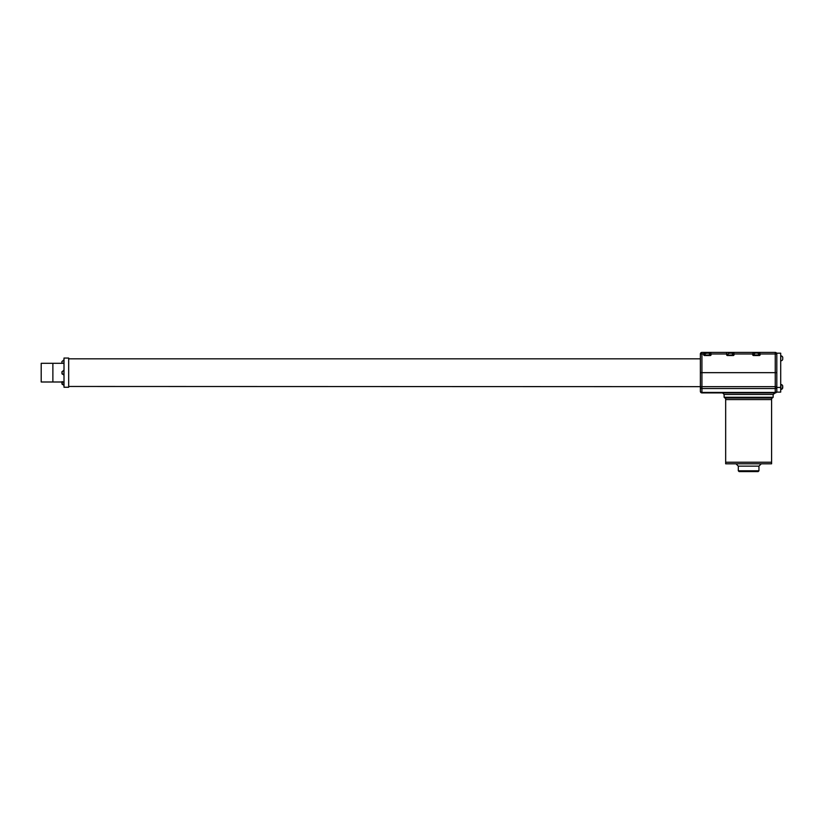 <?xml version="1.0" encoding="UTF-8"?>
<svg xmlns="http://www.w3.org/2000/svg" width="824" height="824" viewBox="0 0 824 824"><rect width="100%" height="100%" fill="white"/><g stroke="black" fill="none" stroke-linecap="round" stroke-linejoin="round"><path stroke-width="1.24" d="M64.004 381.996L52.88 381.996L52.88 363.312L41.2 363.312L41.2 381.996L52.88 381.996L52.88 363.312L64.004 363.312M780.699 353.187L780.699 392.111L776.805 392.111L776.805 353.187L780.699 353.187M780.699 387.445L776.805 387.445M708.939 353.352L708.341 353.094L708.939 353.352A1.947 1.947 0 0 1 709.824 354.979L704.458 355.134L710.288 355.525L704.458 355.525A0.783 0.783 0 0 1 703.675 354.742L703.675 353.97L701.924 353.97L701.924 372.654L775.25 372.654L700.369 372.654L700.369 353.97L700.369 372.654L701.924 372.654L701.924 386.662L775.25 386.662L775.25 372.654L776.805 372.654L775.25 372.654L775.25 353.97L760.109 353.97L760.109 354.742A0.783 0.783 0 0 1 759.337 355.525L753.496 355.525A0.783 0.783 0 0 1 752.714 354.742L752.714 353.97L734.029 353.97L734.029 354.742A0.783 0.783 0 0 1 733.257 355.525L727.417 355.525A0.783 0.783 0 0 1 726.634 354.742L726.634 353.97L711.071 353.97L711.071 354.742A0.783 0.783 0 0 1 710.288 355.525M731.908 353.352L731.31 353.094L731.908 353.352A1.947 1.947 0 0 1 732.794 354.979L727.417 355.134L733.257 355.525M753.96 355.134L759.337 355.134L753.96 354.979A1.947 1.947 0 0 1 754.846 353.352L755.443 353.094L754.846 353.352M701.924 352.414L701.924 353.97L700.369 353.97A1.555 1.555 0 0 1 701.924 352.414A1.555 1.555 0 0 0 700.369 353.97A1.555 1.555 0 0 1 701.924 352.414L775.25 352.414A1.555 1.555 0 0 1 776.805 353.97A1.555 1.555 0 0 0 775.25 352.414L775.25 353.97L776.805 353.97M752.714 354.742L753.496 355.134L753.105 353.97L753.105 354.742L753.981 354.742M703.675 354.742L704.458 355.134L704.067 353.97L704.067 354.742L704.932 354.742M726.634 354.742L727.417 355.134L727.026 353.97L727.026 354.742L727.901 354.742M728.663 352.414L726.634 352.414L726.634 353.97L726.634 352.414L733.648 352.806L733.648 354.742L734.029 352.414L732.011 352.414M756.411 352.414L752.714 352.414L753.105 353.97L752.714 352.414M709.814 354.742L710.679 354.742L710.679 352.806L704.067 352.806L704.067 353.97L703.675 352.414L704.664 352.878M711.071 354.742L710.288 355.134L711.071 352.414L710.082 352.878M758.852 354.742L759.718 354.742L759.718 352.806L753.105 352.806M760.109 354.742L759.337 355.134L760.109 352.414M703.675 352.414L704.067 354.742M732.773 354.742L734.029 354.742M724.883 398.023L724.111 397.25L773.149 397.25L772.376 398.023L724.883 398.023L725.666 398.023L725.666 399.589L771.594 399.589L771.594 462.243L738.397 462.243L771.594 462.243L771.594 463.809L725.666 463.809L725.666 462.243L738.397 462.243L725.666 462.243L725.666 399.589L771.594 399.589L771.594 398.023M758.945 470.813L758.945 466.137L738.314 466.137L738.314 470.813L758.945 470.813L758.162 471.586L739.097 471.586L752.879 471.586M700.369 386.466L700.369 372.654L700.369 386.662L68.68 386.466M773.149 397.25L773.149 394.449L775.25 392.894L701.924 392.894A1.555 1.555 0 0 1 700.369 391.328L700.369 386.662L701.924 386.662L701.924 392.42L775.25 392.42L775.25 388.526L701.924 388.526A1.555 1.246 0 0 1 700.369 387.28M776.805 391.328A1.555 1.555 0 0 1 775.25 392.894L775.25 392.42A1.555 1.246 180 0 0 776.805 391.173M68.68 372.654L68.68 387.249L64.004 387.249L64.004 358.059L68.68 358.059L68.68 372.654M61.965 383.768L61.965 382.758M62.233 381.563L62.233 384.468M61.965 373.478L61.965 372.458M62.016 371.676L62.233 374.168M61.965 363.178L61.965 362.169M62.016 361.386L61.913 363.054M782.481 387.301L782.738 386.683M782.481 385.416L782.738 385.972M782.481 387.012L782.738 387.919M780.699 389.412L780.853 389.412A1.947 1.947 0 0 0 782.491 388.526L782.738 387.239M780.853 355.886L780.853 355.886A1.947 1.947 0 0 1 782.491 356.771L782.738 357.369L782.481 356.771A1.947 1.947 0 0 0 780.853 355.886L780.699 360.788M782.738 358.533L782.738 357.369L782.738 358.533M780.853 384.509L780.853 384.509A1.947 1.947 0 0 1 782.491 385.395L780.853 384.509L780.853 389.412L782.481 388.537L782.481 386.765L782.491 388.526M780.853 360.788A1.947 1.947 0 0 0 782.491 359.913L782.738 359.316L782.491 359.913M757.977 353.352L757.39 353.094L757.977 353.352A1.947 1.947 0 0 1 758.863 354.979L758.863 355.134M757.39 353.094L755.443 353.094L757.39 353.094M709.824 354.979L704.922 355.134M708.341 353.094L705.808 353.352L708.341 353.094M704.922 354.979A1.947 1.947 0 0 1 705.808 353.352M732.794 354.979L727.88 355.134M731.31 353.094L728.766 353.352L731.31 353.094M727.88 354.979A1.947 1.947 0 0 1 728.766 353.352M773.149 394.449L724.111 394.449L722.555 392.894M700.369 391.173A1.555 1.246 0 0 0 701.924 392.42L701.924 392.894A1.555 1.555 0 0 1 700.369 391.328M776.805 387.28A1.555 1.246 180 0 1 775.25 388.526L775.25 386.662L776.805 386.662M63.85 381.996L63.85 385.395L61.913 383.644M64.004 370.203L63.85 375.105L61.913 373.344M64.004 359.903L63.85 363.312M758.863 354.979L753.96 354.979M733.648 354.742L733.648 352.806M710.679 354.742L710.679 353.97M738.314 466.137L735.976 463.809M738.314 470.813L739.097 471.586M758.945 466.137L761.283 463.809M724.111 397.25L724.111 394.449M68.68 358.831L700.369 358.831M63.85 370.203L61.913 371.954M63.85 359.903L61.913 361.664"/></g></svg>
